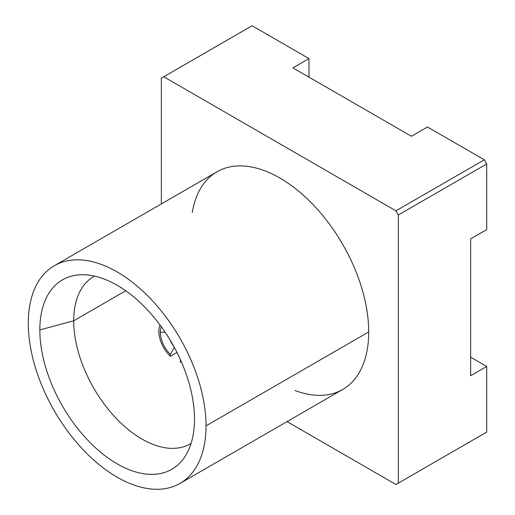 <?xml version="1.0" encoding="UTF-8"?>
<svg xmlns="http://www.w3.org/2000/svg" width="515" height="515" viewBox="0 0 515 515"><rect width="100%" height="100%" fill="white"/><g stroke="black" fill="none" stroke-linecap="round" stroke-linejoin="round"><path stroke-width="0.77" d="M54.32 265.708L217.002 171.785A125.686 72.564 60 0 1 313.854 205.459A125.686 72.564 60 0 1 368.714 331.943L206.032 425.866A125.686 72.564 -120 0 0 151.172 299.382A125.686 72.564 -120 0 0 54.32 265.708A125.686 72.564 -120 0 0 28.286 323.246A125.686 72.564 -120 0 0 83.147 449.73A125.686 72.564 -120 0 0 180.005 483.405A125.686 72.564 -120 0 0 206.032 425.866L368.714 331.943A125.686 72.564 60 0 1 342.687 389.482L180.005 483.405M484.319 433.476A234.615 135.458 -120 0 0 486.714 432.091L398.34 483.115A234.615 135.458 -120 0 1 397.149 483.817A234.615 135.458 -120 0 1 395.945 484.493L287.029 421.611L395.945 484.493A234.615 135.458 -120 0 0 398.34 483.115L398.34 214.98A234.615 135.458 -120 0 0 395.945 210.835L163.738 76.774A234.615 135.458 -120 0 0 161.343 78.151L161.343 203.921L161.343 78.151A234.615 135.458 -120 0 1 162.54 77.45L250.908 26.432A234.615 135.458 60 0 1 252.112 25.75A234.615 135.458 -120 0 0 249.717 27.134M192.282 212.502A125.686 72.564 60 0 1 287.486 182.799A125.686 72.564 60 0 1 368.714 331.943A125.686 72.564 60 0 1 295.069 390.531M427.463 126.986L411.395 136.263L427.463 126.986L484.319 159.811L427.463 126.986M486.714 229.613L486.714 163.963A234.615 135.458 -120 0 0 484.319 159.811A234.615 135.458 60 0 1 486.714 163.963L486.714 229.613L470.646 238.889L486.714 229.613M162.54 77.45A234.615 135.458 -120 0 1 163.738 76.774L252.112 25.75L308.968 58.575L308.968 77.128L308.968 58.575L252.112 25.75L163.738 76.774L395.945 210.835L484.319 159.811L395.945 210.835A234.615 135.458 -120 0 1 398.34 214.98L486.714 163.963L398.34 214.98L398.34 483.115L486.714 432.091L486.714 366.442L470.646 357.165L486.714 366.442L470.646 375.718L486.714 366.442L486.714 432.091A234.615 135.458 60 0 1 485.523 432.793L397.149 483.817M292.9 67.851L411.395 136.263L292.9 67.851L308.968 58.575L292.9 67.851M470.646 238.889L470.646 375.718L470.646 238.889M206.032 425.866A125.686 72.564 -120 0 0 117.163 271.933A125.686 72.564 -120 0 0 28.286 323.246A125.686 72.564 -120 0 0 117.163 477.18A125.686 72.564 -120 0 0 206.032 425.866M194.483 419.204A109.354 63.139 60 0 1 117.163 463.848A109.354 63.139 60 0 1 39.835 329.915A109.354 63.139 60 0 1 117.163 285.271A109.354 63.139 60 0 1 194.483 419.204A109.354 63.139 -120 0 0 155.775 319.493A109.354 63.139 -120 0 0 78.396 274.92A109.354 63.139 -120 0 0 39.835 329.915A109.354 63.139 -120 0 0 97.09 449.196A109.354 63.139 -120 0 0 184.067 457.944A109.354 63.139 -120 0 0 194.483 419.204M191.104 443.364A96.575 55.755 60 0 1 116.403 418.553A96.575 55.755 60 0 1 73.703 320.793L39.835 329.915L73.703 320.793A96.575 55.755 60 0 1 94.548 276.117A96.575 55.755 -120 0 0 93.704 276.587A96.575 55.755 -120 0 0 73.703 320.793L125.724 290.763L73.703 320.793A96.575 55.755 -120 0 0 115.862 417.98A96.575 55.755 -120 0 0 190.28 443.853A96.575 55.755 -120 0 0 191.104 443.364M180.656 360.262A21.302 12.302 60 0 1 180.424 360.23L180.424 362.064A23.433 13.532 -120 0 0 181.531 362.245A23.433 13.532 -120 0 1 180.424 362.064L180.424 360.23A21.302 12.302 -120 0 0 180.656 360.262M160.011 324.971A23.433 13.532 -120 0 0 170.381 356.264L170.381 354.429A21.302 12.302 60 0 1 160.339 332.233A21.302 12.302 60 0 1 161.285 326.716A21.302 12.302 -120 0 0 160.339 332.233L165.135 332.233L160.339 332.233A21.302 12.302 -120 0 0 170.381 354.429L174.398 347.071L170.381 354.429L170.381 356.264L176.954 352.472L170.381 356.264A23.433 13.532 -120 0 1 160.011 324.971M170.059 339.971A15.624 9.019 -120 0 0 173.561 346.041A15.624 9.019 60 0 1 170.059 339.971"/></g></svg>
